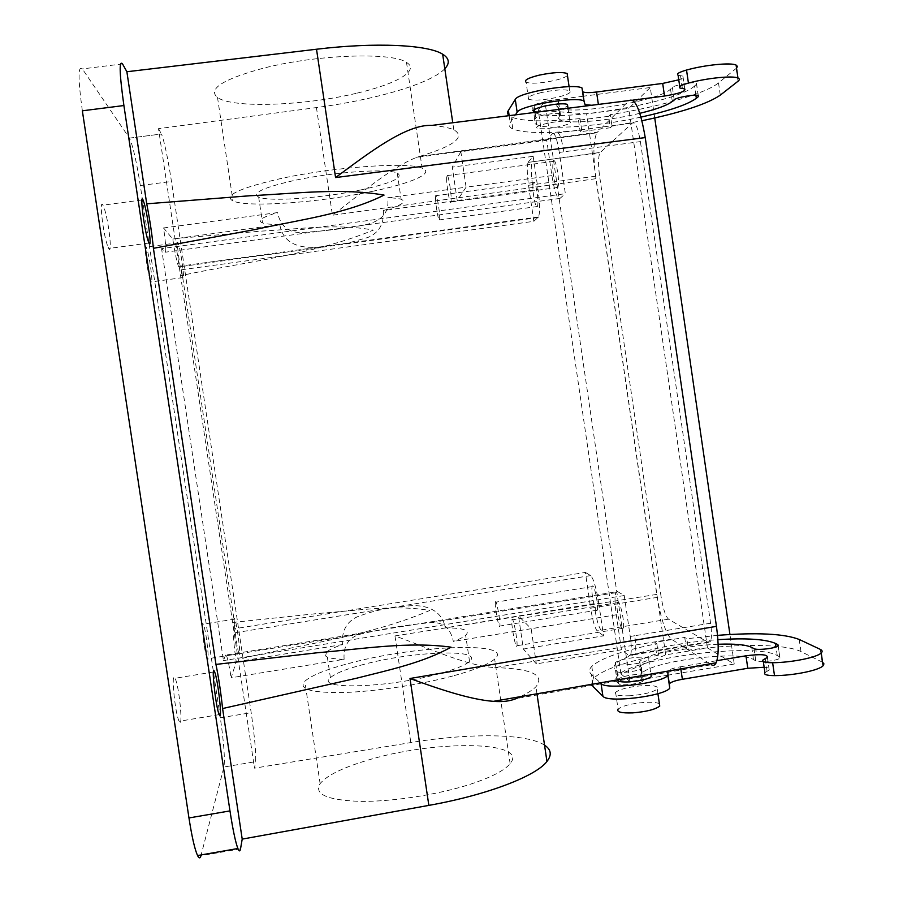 <?xml version="1.0" encoding="UTF-8"?>
<svg xmlns="http://www.w3.org/2000/svg" width="903" height="903" viewBox="0 0 903 903"><rect width="100%" height="100%" fill="white"/><g stroke="black" fill="none" stroke-linecap="round" stroke-linejoin="round"><path stroke-width="0.68" stroke-dasharray="4.51 3.39" d="M454.085 675.636C475.305 669.733 488.839 664.213 494.663 659.043C515.263 641.322 418.021 645.047 351.696 662.712C327.236 669.01 311.603 675.196 304.808 681.257C298.08 689.237 311.174 692.985 344.077 692.499C376.043 691.484 421.712 684.474 454.085 675.636M364.157 664.281C346.526 668.863 335.273 673.333 330.408 677.69C314.413 690.061 388.482 687.996 439.151 673.751C455.044 669.383 465.169 665.263 469.526 661.402C484.73 648.523 413.134 651.142 364.157 664.281M470.181 784.289C491.232 777.348 504.551 770.473 510.127 763.667C529.869 740.336 432.119 739.986 366.291 760.642C342.011 767.979 326.615 775.643 320.113 783.635C313.792 794.279 327.202 800.193 360.32 801.379C392.466 801.785 438.068 794.685 470.181 784.289M344.111 659.303C343.163 645.724 348.705 637.304 360.76 634.041C384.554 628.443 408.088 624.628 431.363 622.596L431.566 622.596C443.271 622.054 450.541 628.33 453.374 641.435C459.334 639.234 463.431 637.202 465.666 635.34C470.587 630.384 463.781 627.89 445.247 627.867C441.815 608.362 423.01 604.017 406.61 606.127C388.843 607.369 372.341 610.959 357.103 616.884C346.413 621.941 341.526 631.174 342.44 644.573C334.528 647.248 329.245 649.731 326.581 652.045C322.032 656.447 327.879 658.863 344.111 659.303L231.134 677.769L236.225 661.843C234.001 646.255 233.188 636.626 233.775 632.958L235.401 628.601L585.392 572.434L590.641 608.216L661.098 596.748L599.547 175.69C598.068 164.256 598.215 156.614 599.976 152.776L632.405 123.045C635.407 121.837 638.06 128.023 640.385 141.613L559.307 152.426L565.357 193.693L161.569 248.618L165.001 252.253C166.366 252.276 165.881 244.182 163.567 227.951L172.755 239.047C174.956 253.122 176.875 262.231 178.512 266.385L181.548 269.771L235.401 628.601M240.525 848.854L200.929 855.751L223.967 767.008C225.05 758.859 223.842 742.458 220.332 717.817L140.315 185.555C136.443 161.084 132.82 145.27 129.456 138.114L161.456 133.994C164.312 141.195 167.653 157.009 171.468 181.447L251.181 712.693C254.714 737.288 256.192 753.599 255.605 761.658L223.967 767.008M544.543 745.156C526.833 733.349 468.77 732.943 410.831 742.571L254.488 768.16L255.605 761.658M585.392 572.434L590.686 575.583C593.542 578.62 596.217 587.729 598.712 602.911L445.247 627.867M342.44 644.573L236.225 661.843M617.584 591.578L624.233 595.54L630.238 636.48C631.479 645.453 631.637 651.548 630.689 654.743L628.985 655.646L621.433 649.765L616.309 614.785C614.796 603.938 614.616 596.578 615.778 592.707L617.584 591.578L225.513 655.115L226.551 655.804C227.895 659.359 229.43 666.685 231.134 677.769M598.712 602.911L603.543 635.847L523.368 649.054L518.491 615.959L531.167 628.714L453.374 641.435M82.354 110.809C77.985 78.854 77.974 64.892 82.342 68.91L129.377 138.001M179.099 721.215C174.945 713.618 170.769 668.852 175.035 678.266L175.171 678.537C179.291 686.54 183.411 730.38 179.133 721.271L179.099 721.215M107.367 245.266C102.874 232.432 99.048 197.746 102.919 205.162L104.376 208.74C108.845 221.912 112.559 255.73 108.699 248.483L107.367 245.266M207.001 658.276C204.213 651.853 200.556 618.318 203.254 624.165L203.559 624.865C206.335 631.558 209.936 664.495 207.25 658.851L207.001 658.276M150.022 279.388C146.975 269.737 143.679 242.331 146.128 247.095L147.178 249.894C150.225 259.771 153.442 286.601 151.004 281.973L150.022 279.388M444.807 68.741C430.934 83.629 375.005 99.872 316.434 107.57L158.499 128.666L254.488 768.16M158.499 128.666L161.389 133.87M238.843 653.117C236.462 646.65 232.522 613.227 234.814 619.119L235.073 619.83C237.455 626.569 241.338 659.393 239.058 653.693L238.843 653.117M182.09 274.963C179.404 265.29 175.938 237.963 178.004 242.76L178.907 245.571C181.605 255.481 184.991 282.244 182.948 277.56L182.09 274.963M175.001 238.629L260.786 231.145C298.532 229.159 337.688 223.267 373.334 230.118C313.443 254.736 245.763 261.667 180.566 275.675M316.434 107.57L332.439 215.23C359.055 195.364 390.006 167.935 416.52 157.415L596.849 132.797C593.271 140.541 592.978 155.835 595.946 178.692L656.741 594.411C660.669 618.307 665.567 633.24 671.437 639.211L711.395 664.732L516.448 698.516M232.613 622.449L317.879 613.487C355.387 610.846 394.306 604.288 429.749 610.473C370.219 636.039 302.934 644.132 238.132 659.246M656.741 594.411L394.972 635.926C427.164 647.395 466.162 665.838 494.81 667.61L671.437 639.211M520.455 696.653C527.645 693.165 532.804 689.858 535.93 686.754C545.254 674.959 531.551 668.581 494.81 667.61M603.543 635.847L597.154 630.881C594.784 627.912 592.605 620.361 590.641 608.216M597.323 609.818L597.222 610.168C595.72 614.954 590.664 592.075 592.075 587.006L592.199 586.589C593.666 581.724 598.802 604.886 597.323 609.818M225.513 655.115L223.47 660.612L161.569 248.618M624.233 595.54L223.47 660.612M617.336 603.001L617.426 602.719C619.165 596.838 625.169 622.686 623.273 628.048L623.205 628.251C621.422 634.03 615.519 608.509 617.336 603.001M621.433 649.765L536.348 663.886L523.368 649.054M616.309 614.785L531.167 628.714L536.348 663.886M357.43 93.043C396.643 83.923 420.143 70.445 406.497 62.431C392.478 51.911 316.073 54.507 262.886 68.323C222.646 79.351 207.521 89.092 217.521 97.547C232.963 108.597 305.745 105.651 357.43 93.043M431.837 125.393C441.928 126.307 449.254 127.774 453.803 129.784C465.971 136.917 454.457 145.834 419.274 156.512L597.335 132.199L629.12 100.549M416.52 157.415L419.274 156.512M596.849 132.797L597.335 132.199M710.593 623.217L634.719 635.735C635.972 644.719 636.107 650.803 635.136 654.009L710.401 641.491C711.745 638.24 711.812 632.156 710.593 623.217L640.385 141.613M710.401 641.491L708.155 642.451L668.502 619.176C665.579 616.343 663.107 608.859 661.098 596.748M636.987 657.316C646.119 656.831 650.036 657.61 648.726 659.641C645.103 662.068 637.879 663.784 627.032 664.777C617.957 665.218 614.085 664.45 615.428 662.452C619.04 660.025 626.219 658.31 636.987 657.316M181.548 269.771L533.831 221.325L528.537 185.284C527.002 173.805 526.855 166.175 528.12 162.382L600.281 152.415M495.352 602.628C494.776 607.584 499.224 630.712 499.878 626.039L499.912 625.7C500.544 620.869 496.029 597.459 495.408 602.222L495.352 602.628M533.831 221.325L538.549 216.946C540.05 212.476 539.87 203.344 538.041 189.54L383.391 210.501C384.17 223.842 379.012 232.827 367.916 237.466L347.711 243.155L178.512 266.385M163.567 227.951L277.492 212.6C261.949 217.217 256.96 220.648 262.513 222.894C265.696 224 271.464 224.542 279.795 224.542L172.755 239.047M279.795 224.542C283.542 246.733 304.796 249.025 322.698 246.587M528.323 162.043L533.165 156.343L452.29 167.123L457.211 200.5L466.083 187.192L387.647 197.757C390.389 218.323 373.808 224.215 356.042 226.348C336.966 229.554 318.533 231.608 300.733 232.522C288.294 232.613 280.551 225.976 277.492 212.6M563.833 151.828C561.576 138.204 559.273 131.928 556.937 133.001L552.467 133.588L546.744 140.337L551.914 175.622C554.498 191.413 557.174 199.01 559.95 198.423L565.357 193.693M516.99 645.521C517.848 640.306 512.644 614.142 511.911 619.887L511.877 620.169C511.075 625.542 516.2 651.379 516.967 645.724L516.99 645.521M372.013 191.425C411.35 183.365 435.291 173.049 422.13 168.184C408.698 161.626 332.778 166.953 279.366 178.884C238.923 188.298 223.47 195.68 232.997 200.997C247.783 207.859 320.147 202.464 372.013 191.425M547.658 123.237C538.775 125.314 535.242 126.996 537.071 128.26C541.202 129.276 548.595 128.745 559.25 126.657C568.201 124.591 571.768 122.91 569.962 121.6C565.82 120.584 558.381 121.126 547.658 123.237M546.744 140.337L460.846 151.715L452.29 167.123M617.55 679.846L617.9 679.327C619.785 677.701 624.187 676.279 631.095 675.06L639.437 674.078C648.58 673.649 652.508 674.507 651.21 676.64L650.995 675.196M533.165 156.343L538.041 189.54M533.007 184.618C532.206 191.967 535.897 210.376 537.409 206.516L537.838 204.518C538.673 197.26 534.937 178.591 533.436 182.496L533.007 184.618M383.391 210.501C401.271 205.591 407.185 201.854 401.124 199.281C398.483 198.412 393.99 197.904 387.647 197.757M360.861 189.912C392.105 183.049 404.228 177.417 397.23 173.004C387.297 168.184 332.044 172.078 293.024 180.735C263.123 187.632 251.666 193.073 258.653 197.046C269.331 202.024 322.664 198.096 360.861 189.912M551.914 175.622L466.083 187.192L460.846 151.715M552.467 133.588C554.769 132.527 557.049 138.802 559.307 152.426M558.37 185.284L557.873 187.474C556.056 192.079 551.891 171.965 552.941 163.703L553.46 161.366C555.255 156.716 559.476 177.135 558.37 185.284M534.565 111.227C536.822 112.051 541.45 112.04 548.448 111.182L556.767 109.737C562.456 108.45 566.079 107.175 567.66 105.888M680.839 668.875L680.535 666.775C673.898 667.938 669.676 669.292 667.87 670.839L669.744 685.016L667.87 670.839M680.535 666.775L716.88 660.68M717.546 635.362L686.833 638.737L684.734 637.45L654.889 642.394L656.82 643.715C622.731 650.555 601.059 658.106 591.792 666.346C589.027 669.236 588.835 671.855 591.228 674.202L600.281 682.826M718.133 644.257C686.517 645.385 646.379 654.099 639.73 661.538L638.568 664.608L641.435 667.452L641.423 668.48C639.29 671.245 618.95 673.785 617.099 671.516L615.507 670.15C613.419 668.288 613.487 666.188 615.744 663.863C624.763 653.964 674.428 642.462 717.896 639.674M435.562 197.791C435.494 205.094 438.847 223.662 439.547 219.892L439.693 217.916C439.795 210.715 436.397 191.876 435.709 195.703L435.562 197.791M446.613 177.947C446.454 186.153 450.191 206.46 451.037 201.956L451.218 199.8C451.421 191.718 447.64 171.096 446.793 175.645L446.613 177.947M581.69 130.134L579.997 118.586L578.496 120.257L608.633 116.295L610.304 127.752L580.178 131.736L581.69 130.134C546.958 133.7 524.011 133.317 512.859 129.005C509.405 127.379 508.513 125.257 510.195 122.673L515.421 114.873M610.304 127.752L611.986 126.127L641.954 120.731M591.781 105.256L632.676 100.177M640.995 117.108C598.418 126.465 547.94 130.292 536.642 124.591C533.842 123.271 533.199 121.566 534.723 119.456L535.897 117.887C537.071 115.516 557.388 112.119 560.187 113.823L558.551 118.361L560.413 120.031L558.63 107.841L556.869 106.362L556.79 104.872L557.365 103.879L559.183 116.25M639.832 113.315C609.085 120.81 568.755 124.321 560.413 120.031M764.931 672.622L769.232 670.026C770.428 668.604 768.735 667.678 764.152 667.261M822.577 662.26L800.972 651.582C785.475 643.726 735.81 643.557 688.504 650.16L686.833 638.737M684.734 637.45L686.393 648.805L688.504 650.16M654.731 117.977L650.295 87.512L583.835 96.147M583.214 96.226L544.87 101.204L538.278 110.166L586.623 113.925L628.793 108.394L650.295 87.512M668.175 675.139L629.933 681.562L544.87 101.204M629.933 681.562L620.937 673.841L665.725 654.878L707.478 647.914L734.241 664.044L668.491 675.083M734.241 664.044L729.94 634.493M686.393 648.805L656.56 653.783L654.889 642.394M578.496 120.257L580.178 131.736M656.82 643.715L658.501 655.16L656.56 653.783M658.501 655.16C624.413 662.068 602.775 669.789 593.553 678.322L591.589 684.339M592.131 685.4L593.034 686.494L592.853 685.275M669.778 688.21L669.744 685.016M779.684 656.842L777.257 655.567C755.021 642.202 631.423 658.118 617.505 675.873C615.27 678.288 615.203 680.467 617.313 682.42L618.916 683.853C620.779 686.212 641.107 683.695 643.229 680.828L643.241 679.767L640.351 676.787L641.491 673.593C651.176 661.109 739.094 649.979 753.474 659.551L755.788 660.861C758.622 662.915 777.889 660.691 779.944 658.061L778.093 645.871M582.006 87.986L585.088 104.714M579.997 118.586C545.254 122.074 522.273 121.521 511.075 116.916L509.123 115.663M608.633 116.295L610.304 114.602L611.986 126.127M736.532 68.131L718.506 82.895C705.638 93.652 657.734 107.265 610.304 114.602M678.085 75.141L682.928 76.145C684.474 77.003 683.086 78.234 678.774 79.825M695.886 95.233L694.554 86.011L696.552 84.284L696.484 83.211C693.797 81.575 674.586 84.95 672.396 87.433L670.523 89.149C659.19 101.023 571.339 115.607 558.63 107.841M694.554 86.011C676.629 103.179 553.087 123.463 534.858 112.457C532.048 111.058 531.393 109.263 532.905 107.062L534.068 105.437C535.231 102.953 555.537 99.533 558.359 101.35L558.652 102.231L557.365 103.879M630.159 695.739C618.815 696.179 613.961 695.039 615.598 692.319C620.079 689.045 629.041 686.833 642.485 685.659C653.93 685.163 658.851 686.303 657.249 689.079C652.767 692.353 643.737 694.565 630.159 695.739M620.937 673.841L538.278 110.166M707.478 647.914L628.793 108.394M541.721 92.478C530.648 95.199 526.268 97.456 528.582 99.274C533.786 100.786 543.042 100.199 556.338 97.524C567.524 94.826 571.96 92.546 569.669 90.672C564.465 89.16 555.142 89.769 541.721 92.478M615.598 692.319L618.07 709.171C622.528 705.762 631.479 703.505 644.934 702.376C652.18 702.003 657 702.466 659.404 703.776M665.725 654.878L586.623 113.925M528.582 99.274L526.088 82.241C531.303 83.889 540.57 83.347 553.866 80.627C560.966 78.967 565.492 77.263 567.456 75.513M590.686 575.583L233.775 632.958M220.332 717.817L251.181 712.693M595.946 178.692L332.439 215.23M394.972 635.926L410.831 742.571M122.526 63.921L82.342 68.91M140.315 185.555L171.468 181.447M708.155 642.451L628.985 655.646M668.502 619.176L597.154 630.881M601.138 630.226C598.723 627.258 596.544 619.706 594.58 607.572M528.537 185.284L599.547 175.69M538.132 217.555L178.828 266.893M559.95 198.423L165.001 252.253M634.719 635.735L630.238 636.48M630.689 654.743L635.136 654.009L633.398 654.901M556.914 133.023L632.405 123.045M532.499 184.754C530.964 173.274 530.84 165.644 532.127 161.851L532.341 161.513M767.087 671.324L765.236 658.626M822.148 662.034L820.319 649.381M800.972 651.582L799.211 639.459M592.684 684.147L591.228 674.202M755.788 660.861L754.005 648.636M753.474 659.551L751.714 647.395M641.514 678.356L639.719 666.098M643.241 679.767L641.435 667.452M618.916 683.853L617.099 671.516M617.313 682.42L615.507 670.15M777.257 655.567L776.004 646.932M584.704 103.473L582.841 90.661M509.157 115.663L510.195 122.673M720.289 95.142L718.506 82.895M736.182 68.436L738.033 81.225M680.512 75.649L682.386 88.483M698.188 95.549L696.552 84.284M534.723 119.456L532.905 107.062M535.897 117.887L534.068 105.437M560.481 114.67L558.652 102.231M672.306 101.429L670.523 89.149M674.191 99.781L672.396 87.433M510.127 763.667L494.663 659.043M320.113 783.635L304.808 681.257M330.408 677.69L326.581 652.045M469.526 661.402L465.666 635.34M615.778 592.707L431.363 622.596M360.76 634.041L226.551 655.804M536.969 693.797L535.93 686.754M129.456 138.114L161.456 133.994M213.401 672.013L175.035 678.266M219.169 714.634L179.133 721.271M141.918 199.981L102.919 205.162M148.905 243.031L108.699 248.483M234.814 619.119L203.254 624.165M239.058 653.693L207.25 658.851M178.004 242.76L146.128 247.095M182.937 277.56L151.004 281.973M453.803 129.784L452.775 122.763M597.222 610.168L499.878 626.039M592.199 586.589L495.408 602.222M538.549 216.946L347.711 243.155M617.426 602.719L511.911 619.887M623.205 628.251L516.967 645.724M406.497 62.431L422.13 168.184M217.521 97.547L232.997 200.997M528.12 162.382L599.976 152.776M648.726 659.641L650.837 674.078M615.428 662.452L617.9 679.327M397.23 173.004L401.124 199.281M258.653 197.046L262.513 222.894M534.745 112.435L537.071 128.26M568.01 108.247L569.962 121.6M537.409 206.516L439.547 219.892M533.436 182.496L435.709 195.703M557.873 187.474L451.037 201.956M553.46 161.366L446.793 175.645M769.221 670.026L767.381 657.373M763.328 661.583L763.08 659.89M593.553 678.322L591.792 666.346M779.955 658.061L778.172 645.803M641.491 673.593L639.73 661.538M643.241 680.828L641.423 668.48M617.505 675.873L615.744 663.863M512.859 129.005L511.075 116.916M679.745 86.553L679.959 88.02M684.779 88.934L682.928 76.145M536.642 124.591L534.858 112.457M560.187 113.823L558.359 101.339M698.279 95.583L696.484 83.211M657.249 689.079L657.915 693.662M569.093 86.677L569.669 90.672"/><path stroke-width="1.35" d="M428.846 805.386L409.996 678.503C437.718 688.56 469.774 699.611 493.41 701.338L716.124 662.768C718.754 656.244 718.856 644.099 716.451 626.343L645.227 137.583L335.577 177.564L316.513 49.236L126.871 71.743L122.526 63.921C118.993 59.812 119.456 73.685 123.903 105.538L229.972 810.905C232.872 829.71 235.502 842.251 237.884 848.515C239.148 851.529 240.029 851.642 240.525 848.854L242.207 839.113L428.846 805.386C487.168 795.001 535.976 776.106 546.947 761.477C551.993 754.953 551.191 749.513 544.543 745.156M200.929 855.751C200.161 858.606 199.044 858.539 197.554 855.547C194.755 849.339 191.887 836.81 188.964 817.949L82.354 110.809L123.903 105.538M493.41 701.338C502.282 702.116 509.958 701.179 516.448 698.516L520.455 696.653M242.207 839.113L222.589 708.539L356.392 678.266C389.125 669.958 422.999 662.813 451.048 647.169C408.495 641.288 362.543 648.964 317.924 652.688L215.952 664.416L153.408 248.314L255.03 229.531C299.096 219.813 345.883 214.146 384.068 195.093C341.108 187.632 294.728 193.66 249.668 195.77L146.726 203.818L126.871 71.743M153.408 248.314C152.054 234.464 149.819 219.632 146.726 203.818M222.589 708.539C220.874 692.409 218.673 677.701 215.952 664.416M214.688 672.092C218.154 680.185 222.804 723.834 219.169 714.634L219.147 714.578C215.659 706.902 210.941 662.339 214.575 671.821L214.688 672.092M147.765 239.792C143.837 226.913 139.728 192.362 142.99 199.845L144.243 203.435C148.148 216.652 152.144 250.345 148.905 243.031L147.765 239.792M316.513 49.236C375.716 42.069 428.067 44.766 442.662 54.203C449.322 58.368 450.033 63.21 444.807 68.741M335.577 177.564C368.413 153.239 406.102 124.083 431.837 125.393L629.12 100.549C635.102 97.659 640.475 109.997 645.227 137.583M716.124 662.768C714.905 665.285 713.325 665.94 711.395 664.732M651.21 676.64C649.347 678.243 644.968 679.654 638.071 680.885L629.549 681.878C621.411 682.273 617.415 681.596 617.55 679.846M567.66 105.888L567.445 104.432C565.222 103.608 560.616 103.619 553.618 104.477L545.119 105.956C536.247 108.089 532.725 109.839 534.565 111.227L534.745 112.435M716.88 660.68L745.968 655.804C760.631 653.919 767.764 654.438 767.381 657.373L763.08 659.89C761.669 661.752 764.852 662.7 772.629 662.723C791.626 662.576 817.113 657.429 821.222 652.959C822.667 651.56 822.362 650.363 820.319 649.381L799.211 639.459C784.244 633.68 757.019 632.314 717.546 635.362M600.281 682.826L601.048 683.56C605.529 690.05 661.786 683.255 667.915 675.421L667.893 672.34M718.133 644.257C734.828 643.647 746.025 644.686 751.714 647.395L754.005 648.636C756.827 650.589 776.106 648.343 778.172 645.803L777.912 644.64L775.496 643.421C765.383 639.132 746.183 637.879 717.896 639.674M515.421 114.873L517.159 112.277C519.733 105.696 575.888 96.102 583.902 100.922L585.088 104.714L591.781 105.256M632.676 100.177L664.518 96.023C679.18 93.619 685.93 91.259 684.779 88.934L679.959 88.02C678.097 86.857 680.918 85.209 688.425 83.087C706.812 78.064 732.807 75.434 737.965 78.019C739.726 78.787 739.749 79.859 738.033 81.225L720.289 95.142C707.263 104.026 681.155 112.559 641.954 120.731M640.995 117.108C669.146 110.911 687.589 104.635 696.337 98.28L698.346 96.621L698.188 95.549M698.346 96.621L698.279 95.583C695.603 94.047 676.392 97.4 674.191 99.781L672.306 101.429C667.407 105.29 656.583 109.252 639.832 113.315M764.152 667.261L747.786 668.276L682.363 679.293C675.726 680.467 671.516 681.855 669.721 683.447M763.328 661.583L764.931 672.622C763.532 674.552 766.726 675.557 774.503 675.625C793.511 675.591 818.987 670.387 823.085 665.759L823.954 663.886L822.577 662.26M583.835 96.147L583.214 96.226M729.94 634.493L654.731 117.977M591.589 684.339L592.131 685.4M593.034 686.494L602.922 696.281C607.437 703.065 663.705 696.326 669.778 688.21L667.915 675.421M509.123 115.663L507.779 113.925L507.734 111.554L515.274 99.42C517.803 92.546 573.958 82.884 582.006 87.986L583.902 100.922M688.425 83.087L686.528 70.039C704.904 64.903 730.911 62.33 736.092 65.072L737.435 66.404L736.532 68.131M686.528 70.039C679.033 72.217 676.212 73.911 678.085 75.141L679.745 86.553M678.774 79.825L662.689 83.426L596.556 92.004L598.373 104.421M583.225 91.982C585.392 92.817 589.84 92.828 596.556 92.004M659.404 703.776L659.743 706.09C655.273 709.487 646.255 711.756 632.676 712.873C621.32 713.246 616.456 712.015 618.07 709.171M567.456 75.513L567.152 73.482C561.926 71.834 552.602 72.387 539.181 75.152C528.108 77.929 523.751 80.288 526.088 82.241M716.451 626.343L409.996 678.503M229.972 810.905L188.964 817.949M682.363 679.293L680.839 668.875M747.786 668.276L745.968 655.804M774.503 675.625L772.629 662.723M592.853 685.275L592.684 684.147M602.922 696.281L601.048 683.56M778.093 645.871L777.912 644.64M776.004 646.932L775.496 643.421M517.159 112.277L515.274 99.42M508.366 110.256L509.157 115.663M664.518 96.023L662.689 83.426M696.337 98.28L695.886 95.233M546.947 761.477L536.969 693.797M237.884 848.515L197.554 855.547M214.575 671.821L213.401 672.013M142.99 199.845L141.918 199.981M452.775 122.763L442.662 54.203M650.837 674.078L650.995 675.196M567.445 104.432L568.01 108.247M823.085 665.759L821.222 652.959M737.965 78.019L736.092 65.072M657.915 693.662L659.743 706.09M567.152 73.482L569.093 86.677"/></g></svg>
